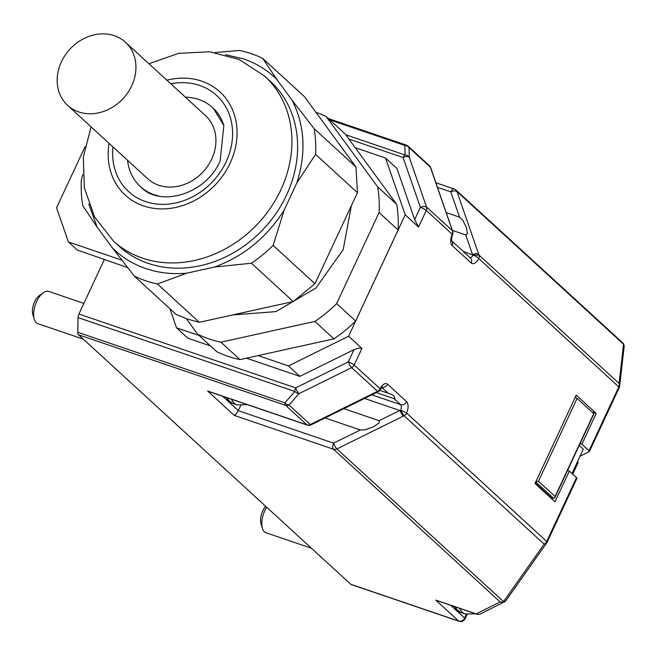 <?xml version="1.0" encoding="UTF-8"?>
<svg xmlns="http://www.w3.org/2000/svg" width="657" height="657" viewBox="0 0 657 657"><rect width="100%" height="100%" fill="white"/><g stroke="black" fill="none" stroke-linecap="round" stroke-linejoin="round"><path stroke-width="0.99" d="M78.783 111.945A42.804 36.291 -47.5 0 0 128.008 92.358A42.804 36.291 -47.5 0 0 125.479 42.262A42.804 36.291 -47.5 0 0 114.334 35.692A42.804 36.291 -47.5 0 0 65.1 55.278A42.804 36.291 -47.5 0 0 67.638 105.375A42.804 36.291 -47.5 0 0 78.783 111.945M127.565 160.292A53.504 45.366 -47.5 0 0 140.401 186.572A53.504 45.366 -47.5 0 0 158.838 196.041M223.733 125.224A53.504 45.366 -47.5 0 0 212.696 107.682A53.504 45.366 -47.5 0 0 185.397 97.179M67.638 105.375L147.628 178.679A42.804 36.291 -47.5 0 0 158.772 185.249A42.804 36.291 -47.5 0 0 207.998 165.671A42.804 36.291 -47.5 0 0 205.469 115.566L125.479 42.262M113.382 240.979L119.081 246.203A111.871 94.846 -47.5 0 0 148.203 263.375A111.871 94.846 -47.5 0 0 276.876 212.195A111.871 94.846 -47.5 0 0 270.249 81.254L264.549 76.031A111.871 94.846 -47.5 0 1 280.851 189.816A111.871 94.846 -47.5 0 1 142.503 258.144A111.871 94.846 -47.5 0 1 113.382 240.979L94.542 216.851L84.326 187.738L83.349 157.072L91.068 126.85M82.798 174.483L81.353 180.075A127.433 108.044 132.5 0 0 82.79 205.772L97.129 227.051L112.347 247.829L134.283 276.08L176.117 314.416L187.368 319.056L199.276 322.308L157.45 283.972A127.433 108.044 132.5 0 1 145.542 280.72A127.433 108.044 132.5 0 1 134.283 276.08M157.45 283.972L186.744 273.172C172.339 274.47 158.682 272.934 145.78 268.573C132.903 264.155 121.759 257.24 112.347 247.829M186.744 273.172L214.502 267.046L251.401 263.219L293.227 301.555L199.276 322.308M284.284 209.854L296.824 182.95L315.582 154.362L357.416 192.698L314.958 283.75L273.123 245.414L284.284 209.854C267.095 237.21 243.837 256.271 214.502 267.046M292.201 100.406L276.991 79.637L262.652 58.358L304.487 96.686L355.979 166.993L314.145 128.657L292.201 100.406C304.823 125.479 306.367 152.991 296.824 182.95M225.565 54.703L243.558 58.892C256.435 63.31 267.58 70.225 276.991 79.637M97.129 227.051L88.736 203.999M273.123 245.414A127.433 108.044 132.5 0 1 251.401 263.219M314.145 128.657A127.433 108.044 132.5 0 1 315.582 154.362M215.291 52.511L239.493 50.466A127.433 108.044 132.5 0 1 251.401 53.71A127.433 108.044 132.5 0 1 262.652 58.358M357.416 192.698L355.979 166.993M293.227 301.555L314.958 283.75M232.668 314.933L275.932 311.623L315.91 288.021L343.2 249.693L351.372 205.649M186.391 318.719L197.79 334.282A127.433 108.044 -47.5 0 0 209.049 338.922A127.433 108.044 -47.5 0 0 220.957 342.174L314.908 321.421A127.433 108.044 -47.5 0 0 336.63 303.616L379.089 212.556A127.433 108.044 -47.5 0 0 377.652 186.859L326.159 116.552A127.433 108.044 -47.5 0 0 315.877 112.248M197.79 334.282L216.802 351.7A127.433 108.044 -47.5 0 0 228.061 356.349A127.433 108.044 -47.5 0 0 239.969 359.593L220.957 342.174M314.908 321.421L333.92 338.848L239.969 359.593M333.92 338.848A127.433 108.044 -47.5 0 0 355.642 321.043L336.63 303.616M379.089 212.556L398.101 229.983L355.642 321.043M398.101 229.983A127.433 108.044 -47.5 0 0 396.664 204.286L377.652 186.859M326.159 116.552L345.171 133.979L396.664 204.286M199.112 335.489L176.511 327.786L169.892 308.716M355.215 147.694L385.511 158.008L405.221 214.831L348.612 336.22L288.456 365.933L258.111 355.593M210.519 345.943L187.918 338.24L176.511 327.786M580.074 443.574L581.872 444.189L596.211 413.434L576.246 395.136L535.036 483.511L555.001 501.808L569.348 471.053L576.518 477.623L546.739 541.475L406.65 413.089A9.732 4.837 108.8 0 0 406.576 401.649L387.564 384.222A9.732 4.837 108.8 0 0 380.058 388.714L354.189 365.005L361.925 348.424L358.812 348.054L354.008 349.647L299.863 376.387L246.408 358.172M299.863 376.387L288.456 365.933M361.925 348.424L348.612 336.22M581.872 444.189L589.042 450.759A4.862 0.895 25 0 1 589.444 451.26A4.862 0.895 25 0 1 589.452 451.458A4.862 0.895 25 0 1 589.354 451.556L580.008 456.262M405.221 214.831L418.525 227.026L414.649 219.594L420.365 207.341L423.929 206.364L426.516 206.98L409.245 157.179L407.496 155.586L405.073 154.986A4.862 2.414 108.8 0 0 404.006 156.013A4.862 2.414 108.8 0 0 403.086 157.54A4.862 2.349 -19.1 0 1 406.65 156.563A4.862 2.349 -19.1 0 1 409.245 157.179L409.065 147.636L407.315 146.051A4.862 4.295 -1.1 0 0 404.893 145.443L329.74 119.837M385.511 158.008L396.918 168.463L414.649 219.594M127.573 267.58L77.156 249.964L68.41 241.948L56.559 207.784L84.983 146.823M121.75 260.123L68.41 241.948M104.282 259.638L78.922 314.038A4.862 2.414 108.8 0 0 78.29 315.828A4.862 2.414 108.8 0 0 78.052 317.61L77.764 332.278A4.862 2.414 108.8 0 0 77.945 333.781A4.862 2.414 108.8 0 0 78.52 334.774L350.764 584.278A4.862 2.414 108.8 0 0 351.216 584.549A4.862 2.414 108.8 0 0 351.741 584.615M576.518 477.623A4.862 0.895 25 0 1 576.92 478.124A4.862 0.895 -155 0 1 576.928 478.321A4.862 0.895 -155 0 1 576.83 478.411M569.348 471.053L567.549 470.437M596.211 413.434L591.916 411.964M579.211 445.43L583.309 449.183L571.984 473.467M354.008 349.647L348.292 361.9A4.862 1.076 63.7 0 0 349.836 365.259L351.585 367.674A4.862 4.123 -47.5 0 0 353.113 366.557A4.862 4.123 132.5 0 0 354.189 365.005A4.862 0.895 25 0 0 351.676 363.378A4.862 0.895 25 0 0 348.292 361.9L295.675 387.893A4.862 1.076 63.7 0 0 297.219 391.243L298.968 393.658L351.585 367.674L378.095 391.777A4.862 4.862 0 0 0 380.378 389.593L382.448 386.948L381.093 386.924M406.576 401.649A4.862 4.123 132.5 0 1 403.981 404.31A4.862 4.123 132.5 0 1 400.565 404.622A4.862 2.414 108.8 0 1 401.312 407.118A4.862 2.414 108.8 0 1 400.598 410.338A4.862 0.567 -157.4 0 1 406.65 413.089A4.862 4.123 132.5 0 1 405.574 414.641A4.862 4.123 132.5 0 1 404.055 415.75L544.144 544.136L545.983 543.618L547.051 542.263A4.862 0.895 -155 0 0 547.158 542.173A4.862 0.895 -155 0 0 547.15 541.976A4.862 0.895 25 0 0 546.739 541.475A4.862 4.123 132.5 0 1 545.663 543.027A4.862 4.123 132.5 0 1 544.144 544.136L503.517 601.598L336.926 448.92L404.055 415.75L400.598 410.338L399.801 410.477L403.094 416.242M576.928 478.321L547.158 542.173A4.862 4.862 0 0 1 546.723 542.92L547.051 542.263M577.446 461.756L578.217 462.471L572.756 474.173M418.525 227.026L426.262 210.445L452.131 234.155A9.732 4.837 108.8 0 0 452.205 245.595L471.225 263.014A9.732 4.837 108.8 0 0 478.723 258.521L618.82 386.916A4.862 0.895 25 0 1 619.223 387.416A4.862 0.895 25 0 1 619.231 387.605A4.862 0.895 25 0 1 619.132 387.704L619.682 385.577L619.075 383.45A4.862 4.123 132.5 0 1 619.288 385.15A4.862 4.123 -47.5 0 1 618.82 386.916L589.042 450.759M589.452 451.458L619.231 387.605A4.862 4.862 0 0 0 619.658 386.102L619.682 385.577M619.658 386.102L624.125 346.855A4.862 4.484 -173.5 0 0 623.542 344.202L619.075 383.45L478.986 255.064L472.999 255.08L462.865 251.22M471.225 263.014A4.862 4.123 -47.5 0 0 471.48 259.556A4.862 4.123 -47.5 0 0 470.511 258.07L451.729 240.856A4.862 4.123 -47.5 0 1 452.468 242.129A4.862 4.123 -47.5 0 1 452.205 245.595M452.73 231.207L452.706 231.124A4.862 4.862 0 0 1 452.624 234.664C451.893 235.838 451.145 241.817 451.77 240.971L451.499 240.643M452.459 230.747L430.672 167.642A4.862 2.349 160.9 0 0 430.335 167.133L452.394 230.689A4.862 4.123 132.5 0 1 452.599 232.389A4.862 4.123 -47.5 0 1 452.131 234.155A4.862 0.567 22.6 0 1 452.624 234.664M379.869 390.389L391.416 394.356L393.855 395.859L395.029 398.405L394.028 398.627L376.362 392.615M78.052 317.61L294.804 391.465L296.783 393.017L298.968 393.658L289.039 405.041L286.846 404.392L284.867 402.84A4.862 2.414 108.8 0 0 285.048 404.351A4.862 2.414 108.8 0 0 285.623 405.344L306.893 424.833A4.862 2.414 108.8 0 0 307.345 425.104A4.862 4.862 0 0 0 311.065 424.865A4.862 1.076 -116.3 0 1 310.309 424.529L289.039 405.041A4.862 4.123 -47.5 0 1 287.306 405.533A4.862 4.123 -47.5 0 1 285.623 405.344L78.52 334.774M506.432 599.726A4.862 3.531 -144.7 0 1 506.095 600.383A4.862 3.531 -144.7 0 1 505.356 601.081A4.862 3.531 -144.7 0 1 503.517 601.598A4.862 4.123 -47.5 0 1 501.784 602.099A4.862 4.123 -47.5 0 1 500.1 601.902A4.862 4.73 63.3 0 0 505.783 600.736M535.241 483.067L551.855 498.293L550.755 497.916M240.749 405.64L236.348 413.877L234.278 415.421L333.51 449.232L500.1 601.902L476.268 613.909A4.862 4.73 63.3 0 0 480.481 613.917L504.313 601.919A4.862 4.862 0 0 0 506.095 600.383L546.723 542.92M470.067 257.659A4.862 2.414 108.8 0 0 471.184 257.289A4.862 2.414 108.8 0 0 472.999 255.08A4.862 1.232 -152.6 0 1 478.723 258.521A4.862 4.123 -47.5 0 0 479.199 256.764A4.862 4.123 -47.5 0 0 478.986 255.064L478.682 254.152L476.087 253.536L472.523 254.514L465.731 234.943L452.451 230.41M380.378 389.593A4.862 1.232 27.4 0 0 380.058 388.714A4.862 4.123 132.5 0 1 378.982 390.266A4.862 4.123 132.5 0 1 377.463 391.383L376.477 391.851L378.095 391.769M343.849 408.67L379.114 420.685L379.278 422.771L373.488 426.836L365.111 429.768L360.323 429.974L325.059 417.951M234.278 415.421L207.653 391.022L210.281 391.917M350.764 584.278L458.635 621.037L435.821 600.128L438.449 601.024M335.177 446.514A4.862 1.076 63.7 0 0 336.926 448.92A4.862 4.123 -47.5 0 1 335.193 449.421A4.862 4.123 -47.5 0 1 333.51 449.232A4.862 2.414 -71.2 0 1 332.754 446.727A4.862 2.414 108.8 0 1 333.625 443.155A4.862 1.076 63.7 0 0 335.177 446.514M577.109 398.397L593.739 413.639L555.108 496.487L538.477 481.244L577.109 398.397L575.039 397.255M551.855 498.293L554.705 497.916L555.108 496.487M465.731 234.943L467.447 233.687L466.421 227.552L462.799 220.284L459.563 217.155L450.801 191.885A4.862 2.349 -19.1 0 1 454.365 190.908A4.862 2.349 -19.1 0 1 456.952 191.524L623.542 344.202A4.862 4.123 132.5 0 0 622.688 342.823A4.862 4.123 132.5 0 0 622.573 342.716A4.862 4.123 132.5 0 0 622.466 342.617M459.563 217.155L446.284 212.63M311.246 424.578A4.862 1.076 -116.3 0 1 311.065 424.865L377.233 392.18M311.451 548.25L266.011 532.77A17.025 8.459 -71.2 0 1 262.414 528.302A17.025 8.459 -71.2 0 1 264.845 510.555A17.025 8.459 -71.2 0 1 266.668 507.204M538.477 481.244L535.611 481.811M83.891 303.386L48.823 291.437A17.025 8.459 108.8 0 0 43.247 292.776A17.025 8.459 108.8 0 0 36.685 301.456A17.025 8.459 108.8 0 0 34.246 319.195A17.025 8.459 108.8 0 0 37.843 323.663L83.291 339.152M265.707 506.325A12.163 6.044 108.8 0 0 262.751 510.941A12.163 6.044 108.8 0 0 261.018 523.613L262.414 528.302M43.247 292.776L39.28 295.642A12.163 6.044 108.8 0 0 34.591 301.834A12.163 6.044 108.8 0 0 32.85 314.506L34.246 319.195M112.971 146.913A65.174 55.262 -47.5 0 0 155.569 203.9A65.174 55.262 -47.5 0 0 226.148 161.762A65.174 55.262 -47.5 0 0 170.804 83.809M109.037 143.316A70.044 59.385 -47.5 0 0 152.49 208.138A70.044 59.385 -47.5 0 0 230.139 163.117A70.044 59.385 -47.5 0 0 225.967 98.493A70.044 59.385 -47.5 0 0 166.878 80.203M77.764 332.278L284.867 402.84L294.804 391.465A4.862 2.414 -71.2 0 1 295.042 389.683A4.862 2.414 -71.2 0 1 295.675 387.893L78.922 314.038M348.908 139.079L403.086 157.54L420.365 207.341A4.862 0.895 25 0 1 423.749 208.811A4.862 0.895 25 0 1 426.262 210.445A4.862 4.123 -47.5 0 0 426.73 208.68A4.862 4.123 -47.5 0 0 426.516 206.98L452.394 230.689L452.057 229.761M387.564 384.222A4.862 4.123 132.5 0 1 384.961 386.891A4.862 4.123 132.5 0 1 381.988 387.318M381.84 387.466L388.082 393.182M394.028 398.627L400.565 404.622L371.854 394.841M379.114 420.685L399.801 410.477L364.528 398.454M345.754 134.775L405.073 154.986L404.893 145.443A4.862 2.414 -71.2 0 1 405.952 145.074A4.862 2.414 -71.2 0 1 406.379 145.14A4.862 2.414 -71.2 0 1 406.831 145.411A4.862 4.123 132.5 0 1 408.096 146.158A4.862 4.123 132.5 0 1 408.211 146.256A4.862 4.123 132.5 0 1 409.065 147.636L430.335 167.133A4.862 4.123 132.5 0 0 429.473 165.753A4.862 4.123 132.5 0 0 429.366 165.646A4.862 4.123 132.5 0 0 429.251 165.548M450.759 605.335L464.655 618.065A4.862 4.123 -47.5 0 1 462.052 620.725A4.862 4.123 -47.5 0 1 458.635 621.037A4.862 2.414 108.8 0 0 459.087 621.308A4.862 4.862 0 0 0 465.066 618.763A4.862 0.895 -155 0 0 464.655 618.065L466.388 614.344M207.653 391.022L306.893 424.833A4.862 4.123 -47.5 0 0 308.576 425.03A4.862 4.123 -47.5 0 0 310.309 424.529L376.477 391.851M435.821 600.128L476.268 613.909A4.862 2.414 108.8 0 0 476.719 614.18A4.862 2.414 108.8 0 0 477.146 614.246M478.682 254.152L456.952 191.524A4.862 4.123 132.5 0 0 456.098 190.144A4.862 4.123 132.5 0 0 455.983 190.045L622.573 342.716A4.862 4.862 0 0 1 624.125 346.855M360.323 429.974L333.625 443.155L238.392 410.707L222.6 396.228M435.928 182.777L454.266 189.027A4.862 4.862 0 0 1 455.983 190.045A4.862 4.123 132.5 0 0 454.718 189.298A4.862 2.414 108.8 0 0 454.266 189.027A4.862 2.414 108.8 0 0 452.78 189.331A4.862 2.414 108.8 0 0 450.801 191.885L437.521 187.36M464.828 618.894A4.862 0.895 -155 0 0 465.066 618.763L467.053 614.492M535.767 481.951L553.736 498.425M227.256 397.822A29.672 14.741 108.8 0 0 232.726 403.431L237.005 404.884L247.369 404.671M231.527 399.275A29.672 14.741 108.8 0 0 237.005 404.884M455.416 606.92A29.672 14.741 108.8 0 0 460.894 612.529L465.164 613.991L475.528 613.778M459.695 608.374A29.672 14.741 108.8 0 0 465.164 613.991M213.328 108.257L223.848 125.61L220.128 161.006C205.92 194.464 160.037 207.44 141.025 187.146M148.909 63.737L178.647 53.348L209.591 51.78L239.148 59.483L264.549 76.031M430.672 167.642A4.862 4.862 0 0 0 429.366 165.646L408.096 146.158A4.862 4.862 0 0 0 406.379 145.14L328.328 118.539M351.216 584.549L459.087 621.308M208.959 391.58L307.345 425.104M437.119 600.687L476.719 614.18A4.862 4.862 0 0 0 480.481 613.917M226.148 397.444L227.856 400.014L232.726 403.431M593.903 413.918L554.878 497.604M454.316 606.542L456.015 609.113L460.894 612.529"/></g></svg>
